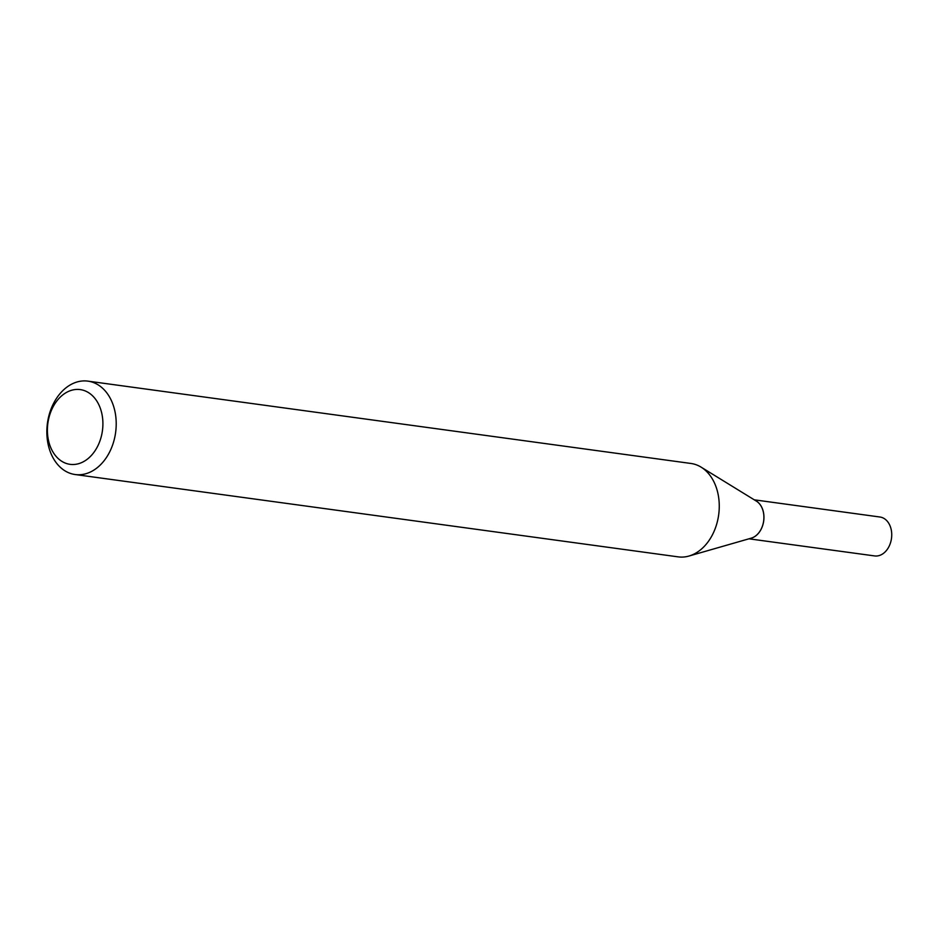 <?xml version="1.0" encoding="UTF-8"?>
<svg xmlns="http://www.w3.org/2000/svg" width="938" height="938" viewBox="0 0 938 938"><rect width="100%" height="100%" fill="white"/><g stroke="black" fill="none" stroke-linecap="round" stroke-linejoin="round"><path stroke-width="1.41" d="M87.902 381.133L690.943 463.466A47.135 34.413 97.8 0 1 701.096 467.136L756.333 501.091A19.639 14.34 97.8 0 1 763.837 519.289A19.639 14.34 97.8 0 1 753.706 537.146A19.639 14.34 97.8 0 1 751.279 538.142L688.961 556.046A47.135 34.413 97.8 0 1 678.197 556.867L75.157 474.534A47.135 34.413 97.8 0 1 46.9 434.493A47.135 34.413 97.8 0 1 71.323 384.322A47.135 34.413 97.8 0 1 87.902 381.133A47.135 34.413 97.8 0 1 116.16 421.174A47.135 34.413 97.8 0 1 91.736 471.345A47.135 34.413 97.8 0 1 75.157 474.534M755.735 500.728A19.651 14.351 97.8 0 1 763.895 518.808A19.651 14.351 97.8 0 1 753.73 537.169A19.651 14.351 97.8 0 1 750.599 538.33M701.096 467.136A47.135 34.413 97.8 0 1 719.094 510.788A47.135 34.413 97.8 0 1 694.777 553.678A47.135 34.413 97.8 0 1 688.961 556.046M66.985 392.154A37.708 27.53 97.8 0 1 101.679 412.896A37.708 27.53 97.8 0 1 83.318 461.777A37.708 27.53 97.8 0 1 48.624 441.036A37.708 27.53 97.8 0 1 66.985 392.154M754.281 499.825L879.95 517.014A19.639 14.34 97.8 0 1 891.1 529.149A19.639 14.34 97.8 0 1 874.638 555.929L748.958 538.811M755.547 500.611A19.675 14.363 97.8 0 1 763.309 511.679A19.675 14.363 97.8 0 1 750.388 538.389"/></g></svg>
